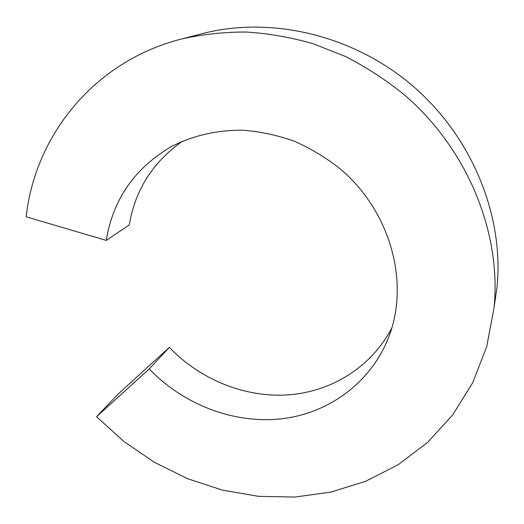 <?xml version="1.0" encoding="UTF-8"?>
<svg xmlns="http://www.w3.org/2000/svg" width="524" height="524" viewBox="0 0 524 524"><rect width="100%" height="100%" fill="white"/><g stroke="black" fill="none" stroke-linecap="round" stroke-linejoin="round"><path stroke-width="0.79" d="M182.614 141.126C152.942 161.955 135.172 189.885 129.29 224.914L106.274 240.405C112.896 199.657 134.432 168.473 170.889 146.851C192.465 135.664 217.165 129.873 243.09 130.234C260.487 131.583 277.654 135.284 294.606 141.323C311.164 148.659 326.616 158.038 340.954 169.468C390.177 211.591 409.264 281.113 389.659 334.594C372.551 381.511 329.786 413.05 282.03 418.748C234.13 424.237 183.629 404.777 149.222 368.935L169.357 347.392C200.122 379.514 244.643 397.716 287.984 394.906C331.207 391.854 371.503 367.147 391.893 327.801M106.274 240.405L26.2 216.812C34.846 136.364 93.482 61.321 181.553 38.999L202.297 33.621C270.96 15.831 353.215 34.918 412.84 85.988C472.366 137.17 503.924 215.757 497.079 286.589L494.263 306.291M181.553 38.999C202.447 34.315 223.99 31.99 246.169 32.016C268.524 33.444 290.794 37.322 312.972 43.656L345.375 56.454C366.309 67.164 385.998 79.982 404.456 94.896C467.755 149.314 501.33 232.669 494.125 307.241L486.744 346.547L472.655 382.802L452.605 415.047L427.453 442.531L398.142 464.729L365.641 481.301L330.913 492.082L294.888 497.06L258.43 496.333L222.379 490.11L187.487 478.661L154.456 462.345L123.952 441.549L96.573 416.724L118.653 393.524L169.357 347.392M96.573 416.724L149.222 368.935M173.038 145.685L170.889 146.851M497.079 286.589L494.125 307.241"/></g></svg>
